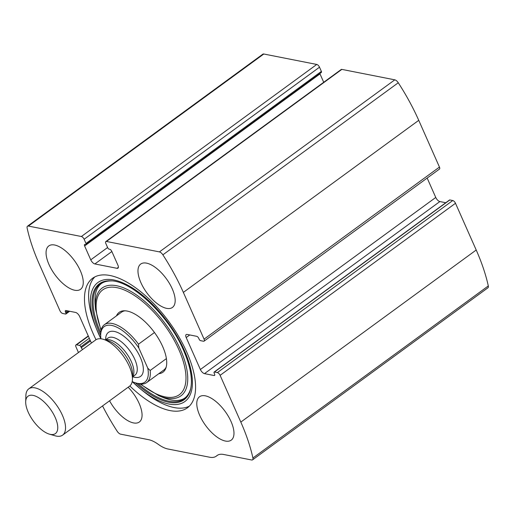 <?xml version="1.0" encoding="UTF-8"?>
<svg xmlns="http://www.w3.org/2000/svg" width="514" height="514" viewBox="0 0 514 514"><rect width="100%" height="100%" fill="white"/><g stroke="black" fill="none" stroke-linecap="round" stroke-linejoin="round"><path stroke-width="0.77" d="M102.543 405.938A136.165 60.967 -126.2 0 0 117.166 431.24A4.298 1.927 -126.2 0 0 120.629 434.163L148.636 439.688A30.101 13.48 -126.2 0 1 158.273 444.34A30.101 13.48 -126.2 0 0 167.911 448.992L209.693 457.229A30.101 13.48 -126.2 0 0 216.227 456.194A30.101 13.48 -126.2 0 0 216.657 455.854A30.101 13.48 -126.2 0 1 217.088 455.507A30.101 13.48 -126.2 0 1 223.622 454.472L251.629 459.991A4.298 1.927 -126.2 0 0 252.567 459.844A4.298 1.927 -126.2 0 0 252.914 458.006A136.165 60.967 -126.2 0 0 240.822 422.084L220.108 375.336A2.866 1.285 -126.2 0 0 217.364 372.592L214.441 372.02A1.433 0.642 -126.2 0 0 214.132 372.065A1.433 0.642 -126.2 0 0 214.139 373.061L214.544 373.961A2.152 0.964 -126.2 0 1 214.556 375.451A2.152 0.964 -126.2 0 1 214.094 375.528L204.482 373.633A4.298 1.927 -126.2 0 1 200.37 369.521L186.203 337.55A4.298 1.927 -126.2 0 1 186.177 334.575A4.298 1.927 -126.2 0 1 187.109 334.428L196.714 336.317A2.152 0.964 -126.2 0 1 198.77 338.379L199.175 339.279A1.433 0.642 -126.2 0 0 200.544 340.654L203.467 341.232A2.866 1.285 -126.2 0 0 204.09 341.129L439.476 169.067A2.866 1.285 -126.2 0 0 439.457 167.082L418.743 120.334A136.165 60.967 -126.2 0 0 398.266 82.76A4.298 1.927 -126.2 0 0 394.803 79.837L341.836 69.39A2.866 1.285 -126.2 0 0 341.212 69.493L105.826 241.554A2.866 1.285 -126.2 0 0 105.845 243.54L107.715 247.761A1.433 0.642 -126.2 0 0 109.09 249.129L109.713 249.258A2.152 0.964 -126.2 0 1 111.769 251.314L117.918 265.185A4.298 1.927 -126.2 0 1 117.95 268.16A4.298 1.927 -126.2 0 1 117.012 268.308L118.374 267.319M204.09 341.129A2.866 1.285 -126.2 0 0 204.071 339.144L183.357 292.402A136.165 60.967 -126.2 0 0 162.88 254.828A4.298 1.927 -126.2 0 0 159.417 251.899L106.449 241.458A2.866 1.285 -126.2 0 0 105.826 241.554M117.012 268.308L94.872 263.945A4.298 1.927 -126.2 0 1 90.76 259.833L84.611 245.955A2.152 0.964 -126.2 0 1 84.598 244.471A2.152 0.964 -126.2 0 1 85.067 244.394L85.69 244.516A1.433 0.642 -126.2 0 0 86.005 244.471A1.433 0.642 -126.2 0 0 85.992 243.475L84.123 239.254L319.509 67.193A2.866 1.285 -126.2 0 0 316.765 64.449L263.798 54.009A4.298 1.927 -126.2 0 0 262.866 54.156L27.48 226.218A4.298 1.927 -126.2 0 0 27.126 228.062A136.165 60.967 -126.2 0 0 39.225 263.984L59.939 310.726A2.866 1.285 -126.2 0 0 62.676 313.469L65.599 314.048A1.433 0.642 -126.2 0 0 65.914 313.996A1.433 0.642 -126.2 0 0 65.901 313.007L68.574 311.054M84.123 239.254A2.866 1.285 -126.2 0 0 81.379 236.511L28.411 226.07A4.298 1.927 -126.2 0 0 27.48 226.218M82.677 349.443A2.152 0.964 -126.2 0 1 81.27 347.689L80.871 346.783A1.433 0.642 -126.2 0 0 79.503 345.414L76.58 344.836A2.866 1.285 -126.2 0 0 75.956 344.933A2.866 1.285 -126.2 0 0 75.976 346.918L78.462 352.527M252.567 459.844L487.947 287.782A4.298 1.927 -126.2 0 0 488.3 285.938A136.165 60.967 -126.2 0 0 476.208 250.016L455.494 203.274A2.866 1.285 -126.2 0 0 452.75 200.531L449.827 199.952A1.433 0.642 -126.2 0 0 449.519 200.004L214.132 372.065M129.83 385.975A80.268 35.941 -126.2 0 0 187.392 407.833A80.268 35.941 -126.2 0 0 186.813 352.257A80.268 35.941 -126.2 0 0 92.655 278.235A80.268 35.941 -126.2 0 0 93.233 333.804A80.268 35.941 -126.2 0 0 96.009 339.709M172.241 288.829A26.876 12.034 53.8 0 1 172.434 307.443A26.876 12.034 53.8 0 1 146.863 292.845A26.876 12.034 53.8 0 1 140.714 264.048A26.876 12.034 53.8 0 1 172.241 288.829M231.043 421.531A26.876 12.034 53.8 0 1 231.236 440.138A26.876 12.034 53.8 0 1 205.664 425.541A26.876 12.034 53.8 0 1 199.522 396.744A26.876 12.034 53.8 0 1 231.043 421.531M80.332 270.711A26.876 12.034 53.8 0 1 80.525 289.318A26.876 12.034 53.8 0 1 54.953 274.72A26.876 12.034 53.8 0 1 48.804 245.923A26.876 12.034 53.8 0 1 80.332 270.711M128.153 387.215A26.876 12.034 53.8 0 1 139.133 403.406A26.876 12.034 53.8 0 1 139.326 422.013A26.876 12.034 53.8 0 1 109.566 400.804M91.421 343.05L79.67 316.547A4.298 1.927 -126.2 0 0 75.564 312.435L65.953 310.54A2.152 0.964 -126.2 0 0 65.484 310.61A2.152 0.964 -126.2 0 0 65.503 312.101L65.901 313.007M319.509 67.193L321.378 71.414A1.433 0.642 -126.2 0 1 321.391 72.403L86.005 244.471M319.862 73.521A2.152 0.964 -126.2 0 0 319.997 73.894L323.717 82.279M427.166 178.069L435.756 197.453A4.298 1.927 -126.2 0 0 439.868 201.565L445.779 202.734M189.338 406.156A80.268 35.941 53.8 0 1 142.571 390.653L139.962 388.513A73.701 32.999 53.8 0 1 139.962 388.507A73.701 32.999 53.8 0 1 132.194 381.568L139.962 388.507A73.701 32.999 53.8 0 0 185.805 400.798A73.701 32.999 53.8 0 0 184.385 350.477A73.701 32.999 53.8 0 0 115.432 280.31A73.701 32.999 53.8 0 0 96.671 329.288L95.418 326.152A80.268 35.941 53.8 0 1 94.846 276.885M116.472 315.859A37.072 16.602 53.8 0 1 123.99 310.79A37.072 16.602 53.8 0 1 162.668 346.539A37.072 16.602 53.8 0 1 165.874 368.095A37.072 16.602 53.8 0 1 158.762 373.717M166.202 367.047A35.832 16.043 53.8 0 1 163.754 370.067L146.683 382.551A35.832 16.043 53.8 0 1 137.354 383.399L135.85 382.969A34.399 15.401 53.8 0 1 132.201 381.561M100.93 338.79L96.671 329.288A73.701 32.999 53.8 0 0 100.93 338.797A34.399 15.401 53.8 0 1 100.705 334.89L100.744 333.323A35.832 16.043 53.8 0 1 104.393 324.694L121.465 312.21A35.832 16.043 53.8 0 1 125.082 310.797M100.705 334.89A34.399 15.401 53.8 0 1 114.153 326.101A34.399 15.401 53.8 0 1 138.838 348.01L147.769 368.159A34.399 15.401 53.8 0 1 135.85 382.969M104.393 324.694A35.832 16.043 53.8 0 1 138.51 344.181L138.838 348.01M147.769 368.159L150.165 370.472A35.832 16.043 53.8 0 1 146.683 382.551M150.165 370.472L166.388 358.611M138.51 344.181L154.483 332.507M55.236 417.548A23.169 10.376 53.8 0 1 49.37 434.137A23.169 10.376 53.8 0 1 25.7 401.755A23.169 10.376 53.8 0 1 37.419 397.014A23.169 10.376 53.8 0 1 55.236 417.548M25.7 401.755L25.867 395.741A28.668 12.837 53.8 0 1 28.778 388.841A28.668 12.837 53.8 0 1 62.406 415.28A28.668 12.837 53.8 0 1 62.612 435.127A28.668 12.837 53.8 0 1 55.152 435.808L49.37 434.137M28.778 388.841L95.688 339.934A28.668 12.837 53.8 0 1 103.147 339.246A28.668 12.837 53.8 0 1 129.316 366.366A28.668 12.837 53.8 0 1 132.439 379.313A28.668 12.837 53.8 0 1 129.522 386.22L62.612 435.127M183.357 292.402L418.743 120.334M204.071 339.144L439.457 167.082M28.411 226.07L263.798 54.009M81.379 236.511L316.765 64.449M240.822 422.084L476.208 250.016M252.914 458.006L488.3 285.938M220.108 375.336L455.494 203.274M162.88 254.828L398.266 82.76M159.417 251.899L394.803 79.837M106.449 241.458L341.836 69.39M216.657 455.854L217.55 455.198M217.364 372.592L452.75 200.531M214.441 372.02L449.827 199.952M214.094 375.528L214.768 375.027M204.482 373.633L439.868 201.565M200.37 369.521L435.756 197.453M186.203 337.55L189.762 334.948M94.872 263.945L111.866 251.526M90.76 259.833L107.606 247.517M84.611 245.955L319.997 73.894M85.992 243.475L321.378 71.414M76.58 344.836L88.382 336.201M79.503 345.414L89.295 338.257M80.871 346.783L90.085 340.043M81.27 347.689L90.49 340.949M65.503 312.101L67.283 310.797M183.588 350.04A71.806 32.151 53.8 0 1 190.514 389.426L190.514 389.426A71.806 32.151 53.8 0 1 135.394 382.827M100.699 335.366A71.806 32.151 53.8 0 1 111.14 280.843L111.14 280.843A71.806 32.151 53.8 0 1 111.255 280.85M190.617 388.982A71.183 31.874 53.8 0 1 137.778 383.521M100.763 332.886A71.183 31.874 53.8 0 1 111.596 280.875M101.027 330.586L95.527 309.203A66.762 29.896 53.8 0 1 126.592 289.157A66.762 29.896 53.8 0 1 180.459 349.597A66.762 29.896 53.8 0 1 158.749 395.696L162.899 397.438C170.063 400.361 175.968 401.183 180.6 399.905C182.92 399.275 187.906 397.939 190.733 388.539M101.181 329.904A64.918 29.067 53.8 0 1 118.58 288.033A64.918 29.067 53.8 0 1 178.898 349.738A64.918 29.067 53.8 0 1 180.388 393.852A64.918 29.067 53.8 0 1 140.746 384.029M105.659 339.741A27.236 12.195 53.8 0 1 119.03 333.162A27.236 12.195 53.8 0 1 140.38 357.506A27.236 12.195 53.8 0 1 132.728 376.775M103.147 339.246L107.856 340.609A24.19 10.833 53.8 0 1 129.939 363.494A24.19 10.833 53.8 0 1 132.573 374.417L132.439 379.313M105.659 339.972A22.931 10.267 53.8 0 1 131.398 361.747A22.931 10.267 53.8 0 1 132.509 376.698M105.434 339.908L107.863 338.128A22.931 10.267 53.8 0 1 134.764 359.28A22.931 10.267 53.8 0 1 134.931 375.162L132.503 376.935M216.227 456.194L217.743 455.089M75.956 344.933L88.267 335.931M65.914 313.996L69.647 311.266M190.514 389.426C192.827 379.473 190.508 366.437 183.556 350.323C169.042 315.859 132.239 281.068 111.14 280.843M95.527 309.203L95.122 304.725C94.512 297.008 95.52 291.136 98.142 287.108C99.446 285.09 102.235 280.74 112.052 280.901M158.749 395.696L140.046 383.964"/></g></svg>
